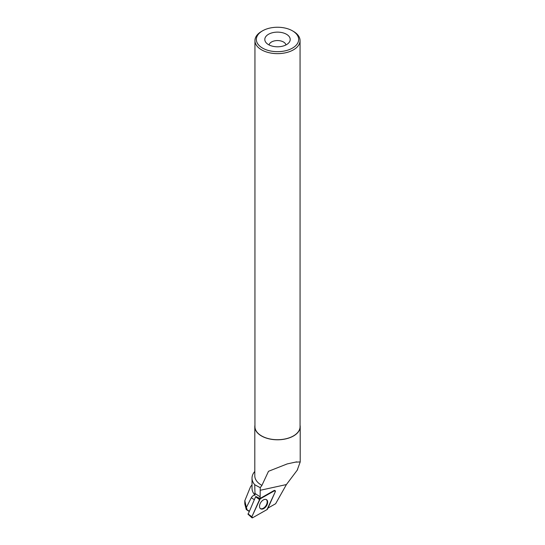 <?xml version="1.0" encoding="UTF-8"?>
<svg xmlns="http://www.w3.org/2000/svg" width="545" height="545" viewBox="0 0 545 545"><rect width="100%" height="100%" fill="white"/><g stroke="black" fill="none" stroke-linecap="round" stroke-linejoin="round"><path stroke-width="0.82" d="M248.159 514.16L255.605 496.781L260.197 498.852A1.117 0.681 123.3 0 0 259.529 499.622L251.885 516.735A1.117 0.681 123.3 0 0 251.926 517.75A1.117 0.681 123.3 0 0 252.635 517.743L266.975 509.623A1.117 0.681 123.3 0 0 267.643 508.853L275.286 491.74A1.117 0.681 123.3 0 0 275.13 490.65A1.117 0.681 123.3 0 0 274.53 490.732L260.197 498.852M260.074 508.267A5.43 3.311 123.3 0 0 260.456 508.669A5.43 3.311 123.3 0 0 265.919 506.652A5.43 3.311 123.3 0 0 267.098 500.201A5.43 3.311 123.3 0 0 266.416 499.608A5.43 3.311 123.3 0 0 261.075 502.047A5.43 3.311 123.3 0 0 260.074 508.267M249.235 511.046L246.265 509.541L249.079 511.387M250.584 486.61L244.828 500.698L246.354 507.484L251.299 497.714C252.376 495.964 253.623 495.126 255.033 495.194A25.486 14.715 180 0 1 252.022 488.259L252.022 478.122A25.486 14.715 180 0 1 254.801 471.439M255.033 495.194L254.726 484.716L260.238 487.686L261.92 485.384A22.706 13.107 180 0 1 254.801 475.853L254.801 426.687A22.706 13.107 180 0 1 254.944 425.229M295.356 462.14L300.206 461.942L297.461 469.497M254.726 484.716A25.486 14.715 180 0 1 252.022 478.122M254.726 493.259L260.142 496.829L260.238 487.686M296.705 461.847L287.208 463.918L268.501 471.296L261.92 485.384M260.163 490.296L286.404 484.56L297.611 469.654M246.354 507.484L247.137 509.664M246.265 509.541L244.814 503.989L244.794 500.698M260.142 496.829A11.854 7.235 -56.7 0 1 260.019 498.491L274.108 490.507A1.042 0.634 123.3 0 1 274.666 490.439L275.13 490.65M267.997 508.056L275.641 503.723L286.404 484.56M300.063 425.229A22.706 13.107 180 0 1 300.206 426.687A22.706 13.107 180 0 1 277.5 439.795A22.706 13.107 180 0 1 254.801 426.687M286.486 34.274A12.705 7.337 180 0 1 289.102 42.456A12.705 7.337 180 0 1 277.5 46.795A12.705 7.337 180 0 1 265.906 42.456A12.705 7.337 180 0 1 270.3 33.422A12.705 7.337 180 0 1 286.486 34.274M293.455 31.406L292.461 30.827A21.153 12.208 180 0 1 292.461 48.096A21.153 12.208 180 0 1 262.547 48.096A21.153 12.208 180 0 1 262.547 30.827A21.153 12.208 180 0 1 292.461 30.827L293.455 31.406A22.563 13.026 180 0 1 300.063 40.616A22.563 13.026 180 0 1 277.5 53.642A22.563 13.026 180 0 1 254.944 40.616A22.563 13.026 180 0 1 261.552 31.406L262.547 30.827M300.063 40.616L300.063 426.687A22.563 13.026 180 0 1 277.5 439.713A22.563 13.026 180 0 1 254.944 426.687L254.944 40.616M269.08 44.949A8.468 4.891 180 0 1 274.666 40.841A8.468 4.891 180 0 1 283.489 41.992A8.468 4.891 180 0 1 285.927 44.949M255.884 496.522L260.019 498.491M266.144 499.486A5.375 3.277 -56.7 0 1 267.179 501.904A5.375 3.277 -56.7 0 1 264.645 507.252A5.375 3.277 -56.7 0 1 260.238 508.465M266.968 509.623L275.286 491.74L274.53 490.732L260.197 498.852L251.885 516.728L252.642 517.743L266.968 509.623M274.53 490.732L274.108 490.507M247.961 513.894L251.885 516.735M259.529 499.622L255.605 496.781M251.299 497.714L254.304 499.69M247.968 514.16L251.926 517.75M252.022 484.887L250.577 486.603M287.208 463.924L288.216 463.7M300.206 461.942L300.206 426.687"/></g></svg>

